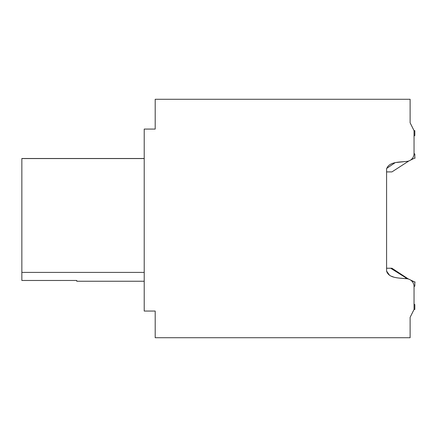 <?xml version="1.0" encoding="UTF-8"?>
<svg xmlns="http://www.w3.org/2000/svg" width="437" height="437" viewBox="0 0 437 437"><rect width="100%" height="100%" fill="white"/><g stroke="black" fill="none" stroke-linecap="round" stroke-linejoin="round"><path stroke-width="0.66" d="M400.024 278.189L406.585 278.73C400.095 277.927 388.668 278.62 386.587 271.055L386.587 169.086C388.657 161.521 400.084 162.209 406.585 161.406A7.844 7.844 0 0 0 414.041 153.573L414.041 130.647L410.119 122.802L410.119 99.275L155.195 99.275L155.195 129.079L144.215 129.079L144.215 311.057L155.195 311.057L155.195 337.725L410.119 337.725L410.119 317.333L414.041 309.489L414.828 309.489L414.828 304.605L414.041 304.152L414.041 286.59L414.041 304.152L414.041 286.59L414.041 304.152L414.041 286.59L414.041 304.152L414.041 286.59L414.041 304.152L414.041 286.59L414.041 304.152L414.041 286.59L414.041 304.152L414.041 286.59L414.828 286.137L414.828 282.138M414.041 135.983L414.041 153.551L414.041 135.983L414.041 153.551L414.041 135.983L414.041 153.551L414.041 135.983L414.041 153.551L414.041 135.983L414.041 153.551L414.041 135.983L414.041 153.551L414.041 135.983L414.828 135.53L414.828 130.647L414.041 130.647L410.119 122.802M21.85 280.472L76.759 280.472L21.85 280.488L21.85 158.494L144.215 158.494M76.759 280.472L76.759 281.237L144.215 281.237M144.215 158.56L21.85 158.56M144.215 272.404L21.85 272.404M414.041 309.489L414.041 286.563A7.844 7.844 0 0 0 406.585 278.73M386.587 271.055L389.64 275.414M391.497 276.282L393.142 276.845M406.585 161.406L396.659 162.46M394.944 162.815L386.636 168.436M414.828 282.122L411.097 280.439M414.505 158.161L415.15 158.09L414.505 158.161M405.694 277.976L408.011 278.762L391.934 268.231L390.662 268.231L407.53 278.833M408.011 278.762L408.868 279.188M410.436 279.964L414.806 282.045M386.587 268.231L390.662 268.231M386.587 171.905L391.934 171.905L408.868 160.953M410.436 160.177L414.828 158.003L414.828 154.004L414.041 153.551M414.478 158.172L414.828 158.003M414.505 281.974L415.15 282.045M414.478 281.963L414.828 282.045L414.478 281.963"/></g></svg>
